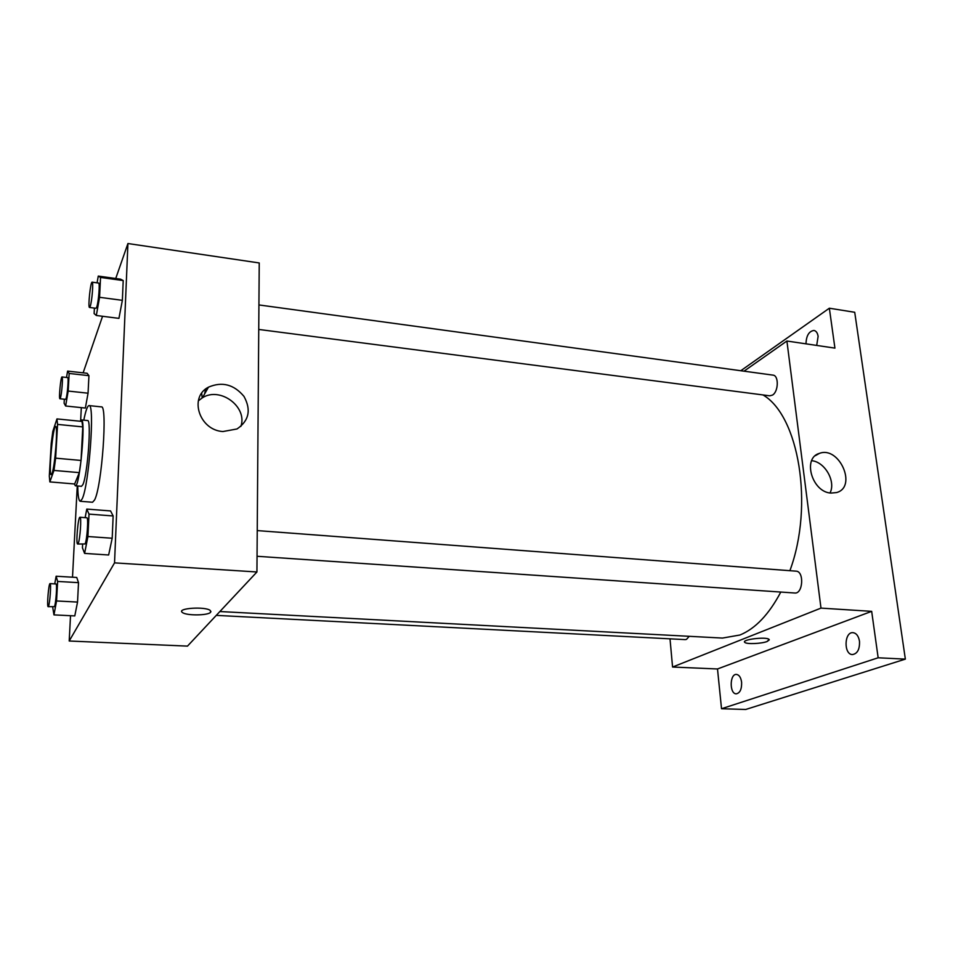 <?xml version="1.0" encoding="UTF-8"?>
<svg xmlns="http://www.w3.org/2000/svg" width="953" height="953" viewBox="0 0 953 953"><rect width="100%" height="100%" fill="white"/><g stroke="black" fill="none" stroke-linecap="round" stroke-linejoin="round"><path stroke-width="1.43" d="M52.058 473.367L51.212 474.665C48.317 475.416 52.927 425.205 55.643 426.467C58.109 425.264 55.012 466.148 52.058 473.367M55.631 458.167L57.573 424.407L56.954 418.915L52.82 431.387L51.236 443.276L49.306 476.047L49.854 481.908L53.976 470.425L55.631 458.167L81.053 460.454L82.768 426.896L57.573 424.407M49.854 481.908L74.656 483.981L79.313 472.628L53.976 470.425M56.954 418.915L81.946 421.417L82.768 426.896M81.053 460.454L79.313 472.628M74.37 483.957L75.335 485.792C79.683 488.091 86.092 418.462 81.398 419.928L80.243 421.238M81.398 419.928L87.569 420.547C91.691 418.915 87.628 475.035 82.887 484.612L81.517 486.304L75.335 485.792M83.793 420.166C85.722 410.6 87.473 405.74 89.034 405.597C95.062 403.012 89.058 485.518 82.161 498.943L80.243 501.278C78.73 500.849 77.896 495.751 77.741 485.994M89.034 405.597L101.328 406.883C107.76 404.358 101.9 486.59 94.597 499.944L92.56 502.255L80.243 501.278M64.339 399.224L64.113 403.25L65.638 406.002L85.365 408.051L88.057 393.196L88.939 375.673L87.128 373.29L67.592 371.098L66.519 377.459M94.395 308.093L94.121 313.597L96.324 315.479L118.922 318.373L122.365 300.338L123.211 280.563L120.626 279.181L98.266 276.084L97.075 282.838M70.522 615.709L69.2 641.012L114.539 562.866L127.928 243.527L115.73 278.502M102.555 316.277L83.125 372.849M81.315 407.622L80.648 420.487M77.253 485.947L72.511 577.208M52.641 606.906L53.964 614.888L74.787 615.912L77.538 602.07L78.515 582.652L76.74 577.458L56.132 576.231L54.726 583.891M82.613 544.354L82.434 547.796L84.591 553.407L108.642 554.991L112.192 538.242L113.145 515.954L110.56 510.927L86.783 509.081L85.127 517.646M127.928 243.527L259.24 262.957L256.929 571.979L187.491 646.11L69.2 641.012M204.561 394.054L205.598 389.122M201.691 393.267L202.191 397.913M256.929 571.979L114.539 562.866M222.907 431.542C199.272 430.232 188.67 397.115 208.457 387.168C222.073 381.331 233.914 384.404 243.98 396.4C251.354 409.885 249.031 420.738 237.011 428.969L222.907 431.542M210.935 611.54L210.601 612.255C208.195 615.662 185.799 615.793 182.321 612.41C176.317 608.169 205.824 606.215 210.351 610.551L210.601 612.255C208.195 615.662 185.799 615.781 182.321 612.398C176.317 608.169 205.824 606.215 210.351 610.551M198.331 400.844L202.453 397.758C220.286 386.322 247.816 406.991 240.859 426.42M780.793 592.051C769.011 614.351 755.395 628.67 739.957 635.008L722.493 638.069L219.869 611.54M762.972 394.935C798.685 415.532 814.196 505.185 789.894 570.692M257.048 556.278L794.754 593.004C803.022 594.136 804.38 571.216 796.053 571.157L257.239 530.595M689.245 636.318L686.47 639.392L685.231 639.618L216.283 615.376M258.918 304.936L772.978 375.125C778.958 375.387 778.577 391.635 772.49 395.09L769.774 395.817L258.739 329.44M670.007 638.832L672.568 667.029L820.986 608.109L786.904 341.019L744.007 371.17M878.154 657.784L905.35 659.119L745.711 709.473L721.528 708.734L878.154 657.784L871.673 611.35L820.986 608.109M672.568 667.029L717.502 668.97L721.528 708.734M905.35 659.119L854.722 312.286L829.348 308.212L740.791 370.729M786.904 341.019L834.923 348.119L829.348 308.212M830.945 493.082C811.92 492.165 802.176 457.809 819.485 453.354C839.367 445.718 857.521 487.09 836.531 492.57L830.945 493.082M717.502 668.97L871.673 611.35M767.213 641.464C761.745 643.728 746.604 644.371 744.817 642.417C740.803 639.63 766.248 636.413 769.035 639.38L767.213 641.464M769.309 639.832L767.213 641.452C761.745 643.728 746.604 644.371 744.817 642.405L744.543 641.953M811.658 460.692C824.857 461.776 836.103 481.468 830.015 492.951M806 343.842C806.286 335.67 808.942 331.215 813.957 330.453C816.161 330.929 817.555 332.895 818.115 336.373L816.697 345.427M741.613 682.277C741.815 689.186 740.028 693.034 736.252 693.832C729.355 694.01 729.617 673.688 736.49 674.414C739.194 674.867 740.91 677.476 741.613 682.277M859.487 641.238C859.82 649.243 857.486 653.698 852.458 654.568C843.548 654.616 844.155 631.648 853.03 632.661C856.402 633.185 858.558 636.044 859.487 641.238M84.591 553.407L87.926 536.527L89.01 514.12L86.783 509.081M79.969 517.253L86.854 517.777C88.641 517.145 87.045 540.506 85.067 543.96L77.669 544.02C75.692 544.473 78.086 516.514 79.969 517.253C81.696 516.621 80.076 540.029 78.158 543.484L77.669 544.02M108.642 554.991L112.192 538.242L87.926 536.527M112.192 538.242L113.145 515.954L89.01 514.12M113.145 515.954L110.56 510.927M96.324 315.479L99.565 297.312L100.541 277.43L98.266 276.084M92.143 282.159L98.624 283.053C100.089 282.564 98.552 302.172 96.73 307.08L95.991 308.296L89.522 307.462C87.771 307.807 90.511 281.385 92.143 282.159C93.561 281.683 92.012 301.315 90.249 306.235L89.522 307.462M118.922 318.373L122.365 300.338L99.565 297.312M122.365 300.338L123.211 280.563L100.541 277.43M123.211 280.563L120.626 279.181M53.964 614.888L56.561 600.962L57.633 581.437L56.132 576.231M50.056 583.617L56.001 583.963C57.359 583.391 55.917 604.131 54.428 606.656L48.162 606.68C46.697 607.109 48.674 583.01 50.056 583.617C51.355 583.033 49.901 603.821 48.46 606.346L48.162 606.68M74.787 615.912L77.538 602.07L56.561 600.962M77.538 602.07L78.515 582.652L57.633 581.437M78.515 582.652L76.74 577.458M65.638 406.002L68.187 391.064L69.164 373.445L67.592 371.098M62.028 376.959L67.675 377.579C68.819 377.114 67.46 394.84 66.055 398.568L65.578 399.355L59.932 398.759C58.609 399.116 60.789 376.328 62.028 376.959C63.136 376.483 61.754 394.232 60.396 397.973L59.932 398.759M85.365 408.051L88.057 393.196L68.187 391.064M88.057 393.196L88.939 375.673L69.164 373.445M88.939 375.673L87.128 373.29M202.453 397.758L208.457 387.168M815.303 455.701L819.485 453.354"/></g></svg>
